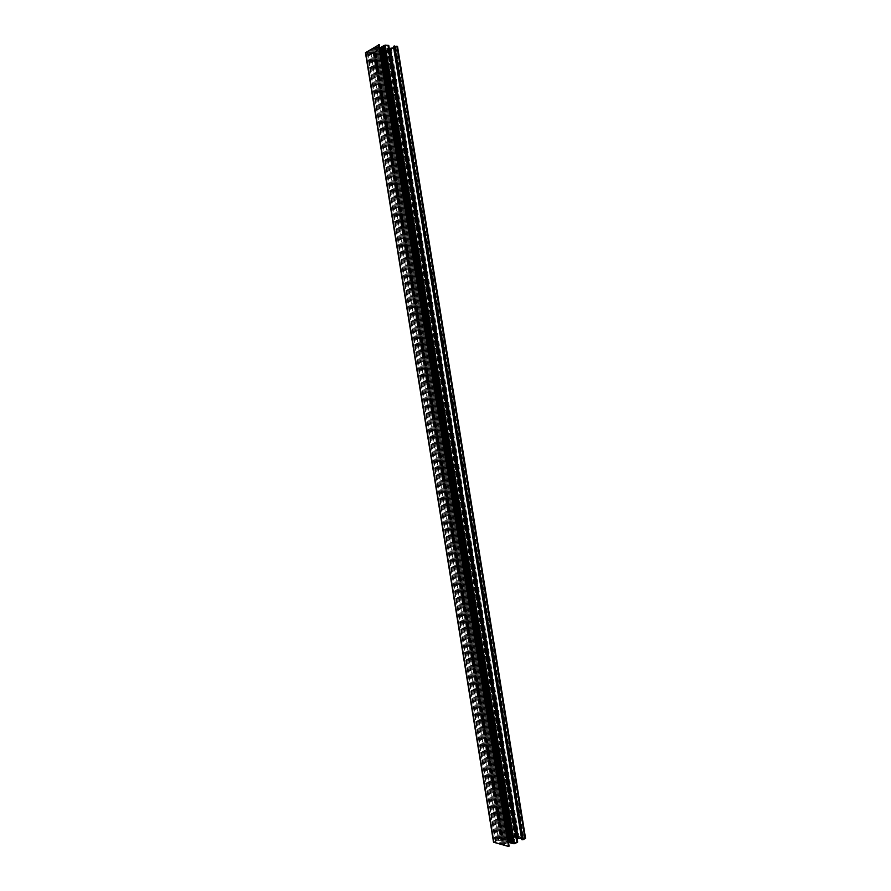 <?xml version="1.0" encoding="UTF-8"?>
<svg xmlns="http://www.w3.org/2000/svg" width="891" height="891" viewBox="0 0 891 891"><rect width="100%" height="100%" fill="white"/><g stroke="black" fill="none" stroke-linecap="round" stroke-linejoin="round"><path stroke-width="0.67" stroke-dasharray="4.46 3.34" d="M493.536 842.229L501.934 838.108L503.315 838.219L501.143 839.355L502.29 839.712L509.63 838.108L511.813 836.883L512.047 835.379L507.903 836.014L507.38 835.647L509.351 834.722L511.545 834.455L525.556 838.253M397.531 46.421L385.168 53.928L382.974 54.362L380.791 54.173L381.181 53.694L385.38 53.003L384.689 51.767L382.217 51.377L374.899 52.146L373.641 52.881L376.091 53.193L374.788 53.705L365.444 52.714M375.144 53.583L502.312 838.119M380.334 50.475L384.767 48.426L389.077 49.128L384.656 51.255L380.334 50.553L508.148 839.589L511.946 837.429L516.78 838.197L512.982 840.358L508.171 839.667M380.591 50.921L508.271 839.11M381.849 50.119L509.697 839.556M383.319 49.228L511.367 839.99M383.241 48.738L511.467 840.536M384.767 48.426L512.982 840.358M385.19 48.86L513.238 839.768M387.262 49.027L515.121 838.899M388.832 48.771L516.669 838.654M389.089 49.217L516.747 838.108M387.574 49.584L515.221 838.219M386.093 50.464L513.55 837.785M386.159 50.954L513.45 837.25M384.656 51.255L511.946 837.429M384.233 50.832L511.69 838.008M382.161 50.664L509.819 838.865M388.966 49.929L393.933 48.069L386.516 52.491L385.836 51.801L388.966 49.929L516.401 837.395L512.871 836.471L513.272 835.524L521.658 837.718L516.401 837.395M391.349 48.526L519.097 838.086M385.836 51.801L512.871 836.471M388.175 50.408L515.51 837.161L388.142 50.431M383.575 47.869L378.074 51.166L374.944 51.734L382.785 47L383.575 47.869L512.058 841.327L511.601 842.496L502.724 840.124L505.832 839.69L512.058 841.327M509.396 840.614L381.259 49.261L509.429 840.636M378.074 51.166L505.832 839.69M379.254 44.606L367.348 51.968L495.285 842.173L500.798 840.18L508.483 842.385M379.811 48.047L373.062 52.268L370.856 52.714L367.348 51.968M388.766 45.653L385.614 45.864L514.619 842.763L512.882 842.474L513.249 840.792L517.181 838.977M389.233 48.337L384.734 47.914L384.032 46.644L385.614 45.864M393.622 47.735L394.557 47.546L522.404 838.052L523.863 838.42L521.77 839.456M393.521 46.532L395.849 46.8L394.557 47.546M522.404 838.052L521.48 838.164M514.619 842.763L517.626 841.95M495.563 842.385L509.095 846.172M380.958 54.05L507.58 835.725M388.532 45.564L517.437 842.106M383.308 46.02L512.414 843.365M382.373 46.577L511.356 843.086M381.448 47.134L510.309 842.797M380.513 47.691L509.262 842.518M379.421 48.237L508.059 842.307M379.588 48.248L508.215 842.24M378.508 48.793L507.012 842.028M378.664 48.805L507.168 841.962M377.584 49.35L505.977 841.761M377.739 49.361L506.121 841.683M376.659 49.907L504.93 841.483M376.826 49.918L505.086 841.416M375.746 50.453L503.894 841.204M375.902 50.475L504.039 841.137M374.821 51.01L502.858 840.926M374.988 51.021L503.003 840.859M373.908 51.555L501.822 840.647M374.075 51.578L501.967 840.581M372.995 52.112L500.787 840.38M373.296 52.135L501.054 840.258M367.805 51.689L496.075 842.53M368.094 51.711L496.343 842.407M368.841 51.143L497.234 842.752M369.008 51.166L497.378 842.686M369.754 50.598L498.258 843.031M369.921 50.609L498.414 842.964M370.667 50.041L499.294 843.309M370.834 50.052L499.45 843.242M371.58 49.484L500.341 843.588M371.747 49.495L500.486 843.521M372.505 48.927L501.377 843.866M372.661 48.938L501.522 843.799M373.418 48.37L502.413 844.156M373.585 48.381L502.569 844.078M374.343 47.813L503.46 844.434M374.51 47.824L503.604 844.367M375.267 47.256L504.506 844.713M375.434 47.268L504.651 844.646M376.191 46.688L505.553 845.002M376.358 46.711L505.698 844.924M377.116 46.132L506.6 845.281M377.283 46.143L506.756 845.214M378.051 45.564L507.658 845.57M378.218 45.586L507.803 845.492M379.143 45.018L508.861 845.782M375.011 53.672L502.156 838.086M374.788 53.705L501.934 838.108M388.242 50.174L515.655 837.384M388.331 50.119L515.755 837.406M389.022 49.907L516.468 837.406M393.755 48.047L521.491 837.796M393.911 48.103L521.614 837.685M386.516 52.491L513.272 835.524M386.226 52.502L513.004 835.602M375.133 51.756L502.892 840.046M374.966 51.7L502.769 840.157M382.785 47L511.601 842.496M383.074 46.978L511.88 842.429M381.159 49.517L509.262 840.402M381.07 49.573L509.151 840.369M380.435 49.762L508.505 840.38M380.379 49.785L508.438 840.38M375.345 53.605L502.491 838.041M375.568 53.56L502.702 838.019M376.013 53.282L503.226 838.153M375.924 53.126L503.181 838.353M373.819 52.948L501.277 839.222M373.719 52.792L501.232 839.422M374.643 52.235L502.29 839.712M374.899 52.146L502.557 839.712M379.065 51.31L506.712 839.222M379.354 51.288L506.99 839.144M381.326 51.444L508.783 838.32M381.404 51.444L508.85 838.297M382.094 51.366L509.518 838.153M382.217 51.377L509.63 838.108M382.506 51.533L509.852 837.841L382.562 51.544M384.522 51.711L511.679 836.994M384.689 51.767L511.813 836.883M385.369 52.992L512.047 835.379L385.38 53.003M385.302 53.092L511.946 835.29M384.366 53.649L510.888 835.023M383.821 53.761L510.343 835.079M381.727 53.594L508.449 835.947M381.181 53.694L507.903 836.014M380.724 53.972L507.391 835.881L380.702 54.006M380.769 54.039L507.402 835.803M380.825 54.128L507.425 835.68M380.858 54.195L507.436 835.602M382.974 54.362L509.351 834.722M385.168 53.928L511.545 834.455M397.23 46.789L525.144 837.963M393.577 46.544L521.825 839.422M395.682 46.722L523.73 838.542M395.771 46.889L523.752 838.342M394.813 47.457L522.672 838.063M388.108 48.237L516.167 839.456M388.03 48.248L516.089 839.478M387.34 48.326L515.421 839.623M387.217 48.314L515.31 839.667M386.928 48.147L515.087 839.935M386.872 48.136L515.043 839.968M384.901 47.969L513.249 840.792M384.734 47.914L513.127 840.915M512.882 842.474L384.032 46.644L512.882 842.452M384.099 46.544L512.982 842.541M385.057 45.976L514.062 842.83M387.741 46.042L516.546 841.872M388.298 45.931L517.103 841.806M373.062 52.268L500.798 840.18M370.856 52.714L498.592 840.447M367.649 52.458L495.686 841.772M366.134 53.015L494.082 841.683M380.334 50.553L508.148 839.589M389.077 49.128L516.78 838.197M393.933 48.069L521.658 837.718M374.944 51.734L502.724 840.124M376.091 53.193L503.315 838.219M373.641 52.881L501.143 839.355M380.791 54.173L507.38 835.647M395.849 46.8L523.863 838.42M367.137 52.235L495.285 842.173"/><path stroke-width="1.34" d="M365.444 52.714L379.254 44.606L509.095 846.172L508.505 846.45L493.536 842.229L365.444 52.714M379.811 48.047L380.368 47.769M510.142 842.775L509.106 842.596L380.357 47.68L381.292 47.212M511.2 843.053L510.164 842.875L381.281 47.123L382.228 46.655M512.247 843.332L511.211 843.153L382.206 46.566L383.152 46.087M383.141 45.998L385.179 45.118L388.71 45.441L517.638 842.184L514.452 843.688L512.269 843.432L383.141 45.998M388.732 45.586L517.615 842.028L388.732 45.586M389.233 48.337L390.08 48.404L517.949 838.631L521.48 838.164M393.622 47.735L390.08 48.404M393.521 46.532L397.531 46.421L525.556 838.253L523.117 839.678L521.77 839.456M517.949 838.631L517.181 838.977M509.095 842.496L508.483 842.385M394.379 46.065L522.727 839.656M385.179 45.118L514.452 843.688M384.077 45.441L513.327 843.71M378.597 44.55L508.505 846.45M396.874 46.12L525.044 838.776M394.746 45.942L523.117 839.678M394.524 45.987L522.894 839.701M394.19 46.054L522.549 839.745M393.967 46.098L522.326 839.768M393.499 46.377L521.803 839.634M390.381 48.381L518.228 838.554M388.643 45.419L517.593 842.24M365.722 52.357L493.915 842.507M393.421 46.466L521.703 839.556M388.799 45.608L517.671 841.973M388.71 45.441L517.638 842.184"/></g></svg>
